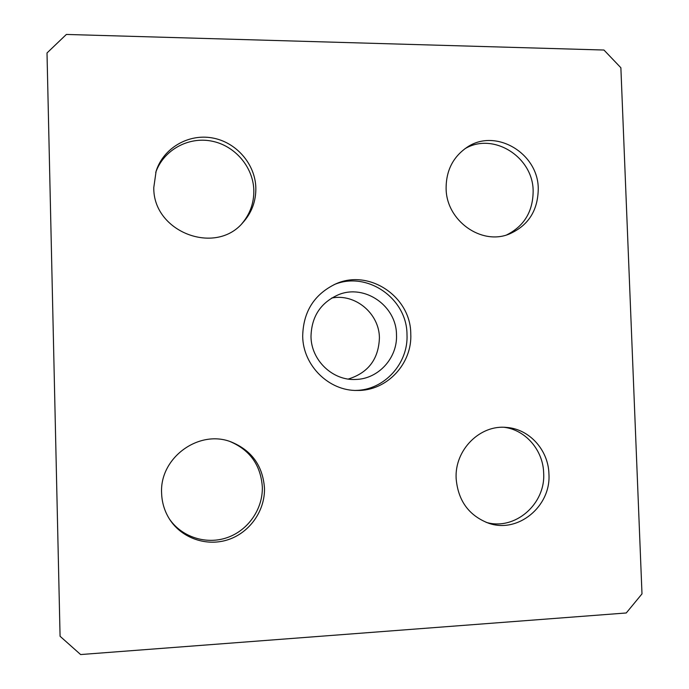 <?xml version="1.0" encoding="UTF-8"?>
<svg xmlns="http://www.w3.org/2000/svg" width="689" height="689" viewBox="0 0 689 689"><rect width="100%" height="100%" fill="white"/><g stroke="black" fill="none" stroke-linecap="round" stroke-linejoin="round"><path stroke-width="1.03" d="M396.485 334.682C397.708 357.677 378.614 378.95 355.877 379.441C332.89 380.931 311.213 360.433 310.997 336.663C311.48 316.587 320.661 302.592 338.532 294.694C364.782 283.79 396.468 305.925 396.485 334.682M331.676 298.036C355.179 293.264 379.251 313.478 379.415 337.748C378.674 359.047 368.288 372.809 348.272 379.062M355.696 390.43C384.376 390.103 408.551 363.353 406.992 334.441C406.966 298.328 366.97 270.596 334.036 284.66M410.765 333.777C412.41 363.62 386.899 391.051 357.29 390.456C328.963 391.102 302.979 365.549 302.686 336.266C303.186 311.816 314.124 294.401 335.5 284.014C368.951 268.469 410.773 296.597 410.765 333.777M504.365 427.318C525.793 430.074 543.13 450.365 543.655 473.007C545.774 504.047 514.821 530.978 486.064 522.305M548.926 473.954C551.209 506.355 517.87 533.906 488.372 523.132C468.778 515.484 458.039 500.627 456.144 478.545C454.482 449.891 480.147 424.355 506.785 427.464C529.436 429.075 548.41 450.141 548.926 473.954M155.723 172.457C163.482 150.193 188.028 136.534 211.394 141.056C234.794 145.396 253.233 166.91 253.828 190.259C254.026 203.014 250.004 214.193 241.77 223.796M255.843 187.856C256.032 201.283 251.657 212.935 242.717 222.814C215.028 255.731 152.967 231.831 153.785 187.537L156.127 171.122C163.405 148.118 188.269 133.597 212.212 137.912C236.189 142.037 255.249 163.982 255.843 187.856M230.178 441.589C250.012 450.106 260.726 465.204 262.328 486.865C263 508.818 248.333 530.237 227.318 537.575C206.347 544.99 181.689 537.144 169.287 518.791M264.473 488.027C265.162 510.411 250.081 532.235 228.602 539.53C207.156 546.902 182.085 538.54 169.795 519.584C164.645 511.565 161.915 502.746 161.605 493.117C159.538 457.72 198.983 429.178 231.056 441.89C251.64 450.33 262.776 465.712 264.473 488.027M464.851 148.79C493.074 131.702 533.131 156.877 533.148 191.008C533.01 211.471 524.191 226.104 506.691 234.906M538.255 188.734C537.98 210.584 528.274 225.708 509.128 234.088C481.249 245.603 446.222 220.566 446.11 188.441C446.084 170.614 453.043 156.911 466.987 147.334C495.348 127.68 538.298 153.079 538.255 188.734M620.875 67.755L641.993 593.884L626.258 612.969L80.622 654.55L60.072 636.274L47.007 52.967L66.359 34.45L603.952 50.03L620.875 67.755"/></g></svg>
